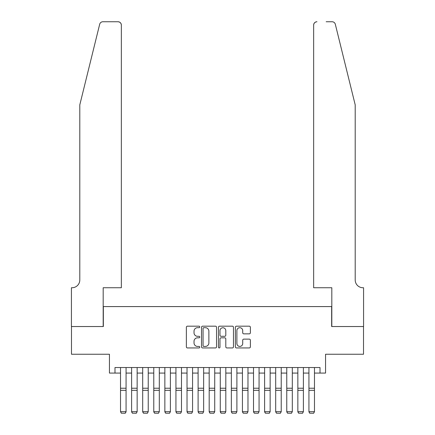<?xml version="1.0" encoding="UTF-8"?>
<svg xmlns="http://www.w3.org/2000/svg" width="435" height="435" viewBox="0 0 435 435"><rect width="100%" height="100%" fill="white"/><g stroke="black" fill="none" stroke-linecap="round" stroke-linejoin="round"><path stroke-width="0.65" d="M199.768 326.941A0.761 0.761 0 0 0 199.007 326.179L187.447 326.179A1.087 1.087 0 0 0 186.359 327.267L186.359 346.853A1.087 1.087 0 0 0 187.447 347.94L199.007 347.94A0.761 0.761 0 0 0 199.768 347.179A0.761 0.761 0 0 0 199.007 346.418L197.512 346.418A3.48 3.48 0 0 1 194.032 342.932L194.032 341.301A3.48 3.48 0 0 1 197.512 337.821L199.007 337.821A0.761 0.761 0 0 0 199.768 337.06A0.761 0.761 0 0 0 199.007 336.298L197.512 336.298A3.48 3.48 0 0 1 194.032 332.818L194.032 331.187A3.48 3.48 0 0 1 197.512 327.702L199.007 327.702A0.761 0.761 0 0 0 199.768 326.941M249.293 333.852A1.087 1.087 0 0 0 250.381 332.764L250.381 327.267A1.087 1.087 0 0 0 249.293 326.179L236.455 326.179A1.087 1.087 0 0 0 235.368 327.267L235.368 346.853A1.087 1.087 0 0 0 236.455 347.94L249.293 347.94A1.087 1.087 0 0 0 250.381 346.853L250.381 340.213A1.087 1.087 0 0 0 249.293 339.126L243.801 339.126A1.087 1.087 0 0 0 242.714 340.213L242.714 343.503A2.909 2.909 0 0 1 239.799 346.418A2.909 2.909 0 0 1 236.89 343.503L236.89 330.616A2.909 2.909 0 0 1 239.799 327.702A2.909 2.909 0 0 1 242.714 330.616L242.714 332.764A1.087 1.087 0 0 0 243.801 333.852L249.293 333.852M114.981 373.078L114.981 367.537L320.019 367.537L320.019 373.078L325.559 373.078L325.559 354.237L363.519 354.237L363.519 326.533L331.655 326.533L331.655 306.583L103.345 306.583L103.345 326.533L71.481 326.533L71.481 354.237L109.441 354.237L109.441 373.078L120.522 373.078M216.548 327.267A1.087 1.087 0 0 0 215.461 326.179L202.623 326.179A1.087 1.087 0 0 0 201.535 327.267L201.535 346.853A1.087 1.087 0 0 0 202.623 347.94L215.461 347.94A1.087 1.087 0 0 0 216.548 346.853L216.548 327.267M219.539 326.179L232.377 326.179A1.087 1.087 0 0 1 233.464 327.267L233.464 346.853A1.087 1.087 0 0 1 232.377 347.94L226.885 347.94A1.087 1.087 0 0 1 225.798 346.853L225.798 338.908A1.087 1.087 0 0 0 224.705 337.821L221.062 337.821A1.087 1.087 0 0 0 219.974 338.908L219.974 347.179A0.761 0.761 0 0 1 219.213 347.94A0.761 0.761 0 0 1 218.452 347.179L218.452 327.267A1.087 1.087 0 0 1 219.539 326.179M126.068 373.078L131.609 373.078M137.15 373.078L142.691 373.078M148.232 373.078L153.772 373.078M159.313 373.078L164.854 373.078M170.395 373.078L175.941 373.078M181.482 373.078L187.023 373.078M192.564 373.078L198.104 373.078M203.645 373.078L209.186 373.078M214.727 373.078L220.273 373.078M225.814 373.078L231.355 373.078M236.896 373.078L242.436 373.078M247.977 373.078L253.518 373.078M259.059 373.078L264.605 373.078M270.146 373.078L275.687 373.078M281.228 373.078L286.768 373.078M292.309 373.078L297.85 373.078M303.391 373.078L308.932 373.078M314.478 373.078L320.019 373.078M203.819 327.702A0.761 0.761 0 0 0 203.058 328.463L203.058 345.651A0.761 0.761 0 0 0 203.819 346.418L205.396 346.418A3.48 3.48 0 0 0 208.876 342.932L208.876 331.187A3.48 3.48 0 0 0 205.396 327.702L203.819 327.702M225.798 330.671A2.909 2.909 0 0 0 222.883 327.756A2.909 2.909 0 0 0 219.974 330.671L219.974 335.211A1.087 1.087 0 0 0 221.062 336.298L224.705 336.298A1.087 1.087 0 0 0 225.798 335.211L225.798 330.671M126.068 367.537L126.068 411.874L125.236 413.25L121.354 413.168L125.236 413.25M121.354 413.25L120.522 411.673L126.068 411.673L125.236 413.168M120.522 367.537L120.522 411.673L121.354 413.168M99.675 24.278C100.518 22.457 100.518 22.457 99.675 24.278L79.795 104.873L79.795 279.982A7.759 7.759 0 0 1 72.036 287.742L71.427 287.742L71.427 326.533L103.182 326.533L103.182 287.742L121.354 287.742L121.354 25.072A3.322 3.322 0 0 0 118.032 21.75L102.905 21.75A3.322 3.322 0 0 0 99.675 24.278M108.832 21.75L118.032 21.75C120.038 21.962 121.142 23.071 121.354 25.072L121.354 287.742M79.795 279.982A7.759 7.759 0 0 1 72.036 287.742M349.109 80.16L335.325 24.278C334.482 22.457 334.482 22.457 335.325 24.278C334.482 22.457 334.482 22.457 335.325 24.278L355.205 104.873L355.205 279.982A7.759 7.759 0 0 0 362.964 287.742L363.573 287.742L363.573 326.533L331.818 326.533L331.818 287.742L313.646 287.742L313.646 25.072L313.646 287.742M326.168 21.75L332.095 21.75A3.322 3.322 0 0 1 335.325 24.278M316.968 21.75A3.322 3.322 0 0 0 313.646 25.072C313.858 23.071 314.962 21.962 316.968 21.75M355.205 279.982A7.759 7.759 0 0 0 362.964 287.742M131.609 411.874L132.441 413.25L131.609 411.673L137.15 411.673L136.318 413.25L132.441 413.168L136.318 413.25M142.691 411.874L143.523 413.25L142.691 411.673L148.232 411.673L147.4 413.25L143.523 413.168L147.4 413.25M153.772 411.874L154.604 413.25L153.772 411.673L159.313 411.673L158.481 413.25L154.604 413.168L158.481 413.25M164.854 411.874L165.686 413.25L164.854 411.673L170.395 411.673L169.568 413.25L165.686 413.168L169.568 413.25M137.15 367.537L137.15 411.673L136.318 413.168M131.609 367.537L131.609 411.673L132.441 413.168M148.232 367.537L148.232 411.673L147.4 413.168M142.691 367.537L142.691 411.673L143.523 413.168M159.313 367.537L159.313 411.673L158.481 413.168M153.772 367.537L153.772 411.673L154.604 413.168M170.395 367.537L170.395 411.673L169.568 413.168M164.854 367.537L164.854 411.673L165.686 413.168M175.941 411.874L176.768 413.25L175.941 411.673L181.482 411.673L180.65 413.25L176.768 413.168L180.65 413.25M181.482 367.537L181.482 411.673L180.65 413.168M175.941 367.537L175.941 411.673L176.768 413.168M187.023 411.874L187.855 413.25L187.023 411.673L192.564 411.673L191.732 413.25L187.855 413.168L191.732 413.25M192.564 367.537L192.564 411.673L191.732 413.168M187.023 367.537L187.023 411.673L187.855 413.168M198.104 411.874L198.936 413.25L198.104 411.673L203.645 411.673L202.813 413.25L198.936 413.168L202.813 413.25M203.645 367.537L203.645 411.673L202.813 413.168M198.104 367.537L198.104 411.673L198.936 413.168M209.186 411.874L210.018 413.25L209.186 411.673L214.727 411.673L213.9 413.25L210.018 413.168L213.9 413.25M214.727 367.537L214.727 411.673L213.9 413.168M209.186 367.537L209.186 411.673L210.018 413.168M220.273 411.874L221.1 413.25L220.273 411.673L225.814 411.673L224.982 413.25L221.1 413.168L224.982 413.25M225.814 367.537L225.814 411.673L224.982 413.168M220.273 367.537L220.273 411.673L221.1 413.168M231.355 411.874L232.187 413.25L231.355 411.673L236.896 411.673L236.064 413.25L232.187 413.168L236.064 413.25M236.896 367.537L236.896 411.673L236.064 413.168M231.355 367.537L231.355 411.673L232.187 413.168M242.436 411.874L243.268 413.25L242.436 411.673L247.977 411.673L247.145 413.25L243.268 413.168L247.145 413.25M247.977 367.537L247.977 411.673L247.145 413.168M242.436 367.537L242.436 411.673L243.268 413.168M253.518 411.874L254.35 413.25L253.518 411.673L259.059 411.673L258.232 413.25L254.35 413.168L258.232 413.25M259.059 367.537L259.059 411.673L258.232 413.168M253.518 367.537L253.518 411.673L254.35 413.168M264.605 411.874L265.432 413.25L264.605 411.673L270.146 411.673L269.314 413.25L265.432 413.168L269.314 413.25M270.146 367.537L270.146 411.673L269.314 413.168M264.605 367.537L264.605 411.673L265.432 413.168M275.687 411.874L276.519 413.25L275.687 411.673L281.228 411.673L280.396 413.25L276.519 413.168L280.396 413.25M281.228 367.537L281.228 411.673L280.396 413.168M275.687 367.537L275.687 411.673L276.519 413.168M286.768 411.874L287.6 413.25L286.768 411.673L292.309 411.673L291.477 413.25L287.6 413.168L291.477 413.25M292.309 367.537L292.309 411.673L291.477 413.168M286.768 367.537L286.768 411.673L287.6 413.168M297.85 411.874L298.682 413.25L297.85 411.673L303.391 411.673L302.559 413.25L298.682 413.168L302.559 413.25M303.391 367.537L303.391 411.673L302.559 413.168M297.85 367.537L297.85 411.673L298.682 413.168M308.932 411.874L309.763 413.25L308.932 411.673L314.478 411.673L313.646 413.25L309.763 413.168L313.646 413.25M314.478 367.537L314.478 411.673L313.646 413.168M308.932 367.537L308.932 411.673L309.763 413.168M126.068 388.227L120.522 388.227M126.068 390.325L120.522 390.325M137.15 388.227L131.609 388.227M137.15 390.325L131.609 390.325M148.232 388.227L142.691 388.227M148.232 390.325L142.691 390.325M159.313 388.227L153.772 388.227M159.313 390.325L153.772 390.325M170.395 388.227L164.854 388.227M170.395 390.325L164.854 390.325M181.482 388.227L175.941 388.227M181.482 390.325L175.941 390.325M192.564 388.227L187.023 388.227M192.564 390.325L187.023 390.325M203.645 388.227L198.104 388.227M203.645 390.325L198.104 390.325M214.727 388.227L209.186 388.227M214.727 390.325L209.186 390.325M225.814 388.227L220.273 388.227M225.814 390.325L220.273 390.325M236.896 388.227L231.355 388.227M236.896 390.325L231.355 390.325M247.977 388.227L242.436 388.227M247.977 390.325L242.436 390.325M259.059 388.227L253.518 388.227M259.059 390.325L253.518 390.325M270.146 388.227L264.605 388.227M270.146 390.325L264.605 390.325M281.228 388.227L275.687 388.227M281.228 390.325L275.687 390.325M292.309 388.227L286.768 388.227M292.309 390.325L286.768 390.325M303.391 388.227L297.85 388.227M303.391 390.325L297.85 390.325M314.478 388.227L308.932 388.227M314.478 390.325L308.932 390.325"/></g></svg>
